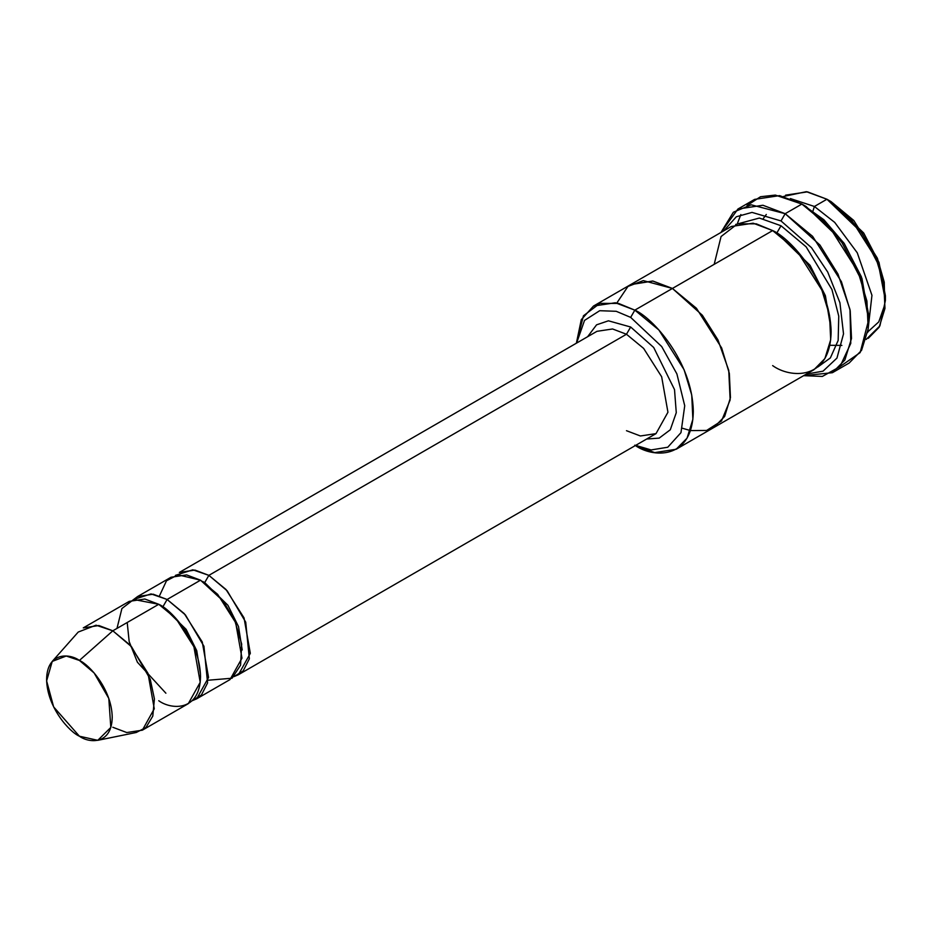 <?xml version="1.0" encoding="UTF-8"?>
<svg xmlns="http://www.w3.org/2000/svg" width="932" height="932" viewBox="0 0 932 932"><rect width="100%" height="100%" fill="white"/><g stroke="black" fill="none" stroke-linecap="round" stroke-linejoin="round"><path stroke-width="1.4" d="M596.958 331.326L179.34 572.434L194.951 570.081L208.873 575.359L226.01 589.513L244.033 617.869L250.324 653.344L238.394 674.733L233.932 676.632L243.205 670.865L249.345 658.819L245.722 622.168L227.175 590.806L208.873 575.359L626.479 334.25L643.628 348.405L661.65 376.761L667.941 412.235L656.012 433.625L667.941 412.235L661.65 376.761L643.628 348.405L626.479 334.25L612.569 328.973L596.958 331.326L612.569 328.973L626.479 334.25L630.661 327.015L608.433 320.806L596.573 324.825L587.603 336.732L596.573 324.825L608.433 320.806L630.661 327.015L653.693 347.473L674.512 389.588L676.271 412.69L670.294 429.768L659.192 438.11L646.657 439.03L659.192 438.11L670.294 429.768L676.271 412.69L674.512 389.588L653.693 347.473L630.661 327.015L626.479 334.25L208.873 575.359L204.69 582.593L227.897 605.241L238.51 626.584L242.227 650.012L238.51 626.584L227.897 605.241L204.69 582.593L208.873 575.359L192.808 569.802L175.461 575.359M868.694 319.793L868.694 314.969L861.331 276.676L843.646 242.635L806.052 206.461L801.881 204.061L820.591 217.948L841.969 242.635L860.842 278.948L868.694 319.793L860.154 352.599L840.035 366.579M781.004 220.931L811.492 247.691L827.744 272.097L839.918 302.714L843.518 333.866L836.959 358.086L823.038 371.169L806.436 374.058L823.038 371.169L836.959 358.086L843.518 333.866L839.918 302.714L827.744 272.097L811.492 247.691L781.004 220.931L752.019 212.403L736.327 216.772L723.756 230.845L736.327 216.772L752.019 212.403L781.004 220.931L785.175 213.696L781.004 220.931M803.64 375.666L822.362 376.423L839.953 366.672L850.788 343.349L849.984 309.494L837.95 274.008L819.939 245.034L785.175 213.696L812.611 236.344L841.433 281.709L850.217 310.729L851.51 338.479L844.858 359.997L832.427 372.695L803.64 375.666M630.661 317.381L661.697 346.553L676.888 373.895L684.729 405.758L680.977 432.646L667.755 447.243L651.119 449.935L635.659 445.368L651.119 449.935L667.755 447.243L680.977 432.646L684.729 405.758L676.888 373.895L661.697 346.553L630.661 317.381L616.227 311.3L599.695 310.705L584.515 320.41L576.605 343.081L584.515 320.41L599.695 310.705L616.227 311.3L630.661 317.381L634.832 310.146L630.661 317.381M634.832 445.158C651.934 457.752 692.499 460.909 693.303 411.408C692.499 360.975 651.934 317.311 634.832 310.146L658.842 329.951L684.065 369.655L691.742 395.04L692.872 419.318L687.059 438.145L676.178 449.259L654.695 452.614L635.438 445.508M885.4 300.5L885.4 295.677L879.016 262.486L863.684 232.988L831.111 201.65L826.94 199.238L862.018 232.988L878.527 264.758L885.4 300.5L879.901 325.897L866.143 339.458M814.405 206.473L834.699 222.387L857.265 252.805L871.956 295.327L867.704 332.503L871.956 295.327L857.265 252.805L834.699 222.387L814.405 206.473L812.995 210.912L814.405 206.473L790.371 198.563L814.405 206.473L826.94 199.238L814.405 206.473M868.274 338.351L879.156 327.237L884.969 308.41L883.839 284.132L876.162 258.747L850.939 219.043L826.94 199.238L807.45 191.852L785.594 195.149M142.351 730.187L188.287 703.66L200.217 682.282L193.914 646.796L175.903 618.44L158.755 604.297L112.819 630.813L129.967 644.967L147.978 673.323L154.269 708.798L142.351 730.187L126.74 732.54L112.819 727.263M79.406 660.438L94.109 672.951L108.799 698.441L110.815 727.438L97.79 740.323L79.406 736.21C89.006 743.27 111.77 745.052 112.224 717.267C111.77 688.969 89.006 664.458 79.406 660.438C69.807 653.379 47.043 651.596 46.6 679.381C47.043 707.679 69.807 732.191 79.406 736.21L53.648 706.91L46.623 680.919L52.239 661.405L66.23 656.023L79.406 660.438L112.819 630.813L79.406 660.438M97.79 740.323L136.223 732.494L145.951 727.519L152.79 716.091L154.421 698.895L150.227 679.195L131.54 646.738L112.819 630.813L96.043 625.197L78.23 632.047L52.239 661.405M167.108 599.474L162.937 606.709L186.132 629.356L196.745 650.687L200.462 674.116L196.745 650.687L186.132 629.356L162.937 606.709L167.108 599.474L151.042 593.905L133.695 599.474L137.575 596.55L153.186 594.197L167.108 599.474L184.256 613.617L202.267 641.985L208.558 677.459L196.64 698.837L192.167 700.736L201.44 694.969L207.58 682.935L203.957 646.272L185.41 614.91L167.108 599.474L200.52 580.182L167.108 599.474M160.898 605.59L162.937 606.709L160.898 605.59M116.989 628.401L121.906 608.549L133.695 599.474L158.755 604.297C170.975 609.412 199.949 640.61 200.52 676.632C199.949 711.99 170.975 709.73 158.755 700.736M202.663 581.486L204.69 582.593L202.663 581.486M159.465 595.874L166.479 580.811L177.942 574.799L200.52 580.182L186.598 574.904L170.987 577.258L137.575 596.55M832.427 372.695L849.134 363.049L861.564 350.35L868.205 328.833L866.923 301.083L858.139 272.062L829.317 226.697L801.881 204.061L785.175 213.696L801.881 204.061L779.606 195.615L754.629 199.378L737.934 209.024L762.9 205.25L785.175 213.696L751.169 204.807L733.368 212.216L720.96 232.452L737.934 209.024M781.004 225.754L776.822 232.988L810.048 265.282L825.391 295.712L831.076 329.369L825.391 295.712L810.048 265.282L776.822 232.988L781.004 225.754L759.359 218.053L735.697 224.437L759.359 218.053L781.004 225.754L806.145 246.84L831.927 289.502L838.753 316.111L838.159 340.436L830.365 357.935L817.958 366.917L830.365 357.935L838.159 340.436L838.753 316.111L831.927 289.502L806.145 246.84L781.004 225.754M774.772 231.847L776.822 232.988L774.772 231.847M714.18 264.339L721.065 236.53L737.573 223.831L756.283 223.831L772.651 230.577L634.832 310.146L672.426 288.454L696.425 308.247L721.648 347.951L729.337 373.348L730.455 397.626L724.642 416.453L713.761 427.555L724.642 416.453L730.455 397.615L729.325 373.336L721.648 347.951L696.425 308.259L672.426 288.454L772.651 230.577L753.161 223.191L731.305 226.488L631.081 284.353L652.936 281.056L672.426 288.442L652.68 281.01L630.591 284.644L652.936 281.056L672.426 288.454L702.344 315.237L717.966 339.935L728.742 370.388L730.152 399.945L721.508 420.961L706.654 430.444L690.449 430.584L706.654 430.444L721.508 420.973L730.152 399.945L728.754 370.388L717.978 339.935L702.344 315.237L672.426 288.442L643.313 280.602L627.935 286.462L616.809 303.028M682.597 428.301L690.449 430.584M676.178 449.259L713.26 427.846M713.761 427.555L813.986 369.689L824.878 358.587L830.68 339.761L829.562 315.482L821.873 290.085L796.65 250.382L772.651 230.577C789.754 237.742 830.319 281.417 831.111 331.839C830.319 381.351 789.754 378.182 772.651 365.6M196.64 698.837L230.053 679.556L241.97 658.167L235.68 622.692L217.657 594.336L200.52 580.182L223.296 601.14L234.806 620.677L241.691 644.082L240.573 665.168L232.068 678.216L208.162 680.232M576.372 343.209L581.3 319.629L593.498 306.057L615.353 302.76L634.832 310.146L618.557 303.424L599.952 303.343L583.455 315.785L576.372 343.209M747.021 205.483L760.524 196.734L775.331 195.079L801.881 204.061L823.911 219.777L844.299 243.59L861.995 278.551L868.671 317.323M83.286 627.888L98.897 625.535L112.819 630.813L158.755 604.297L144.833 599.02L129.222 601.373L83.286 627.888M783.567 196.442L806.378 191.677L826.94 199.238L831.111 201.65L853.747 220.43L877.362 258.199L884.247 282.163L884.783 304.752L878.771 321.866L868.17 331.536M737.62 222.958L740.847 214.558M238.394 674.733L656.012 433.625L640.401 435.978L626.479 430.7M806.063 206.473L801.881 204.061M831.111 201.65L826.94 199.238M841.887 345.411L829.806 345.294M763.215 218.682L766.29 214.465M165.884 693.21L137.412 662.233L129.175 641.577L127.206 622.506M593.498 306.057L631.081 284.353"/></g></svg>

